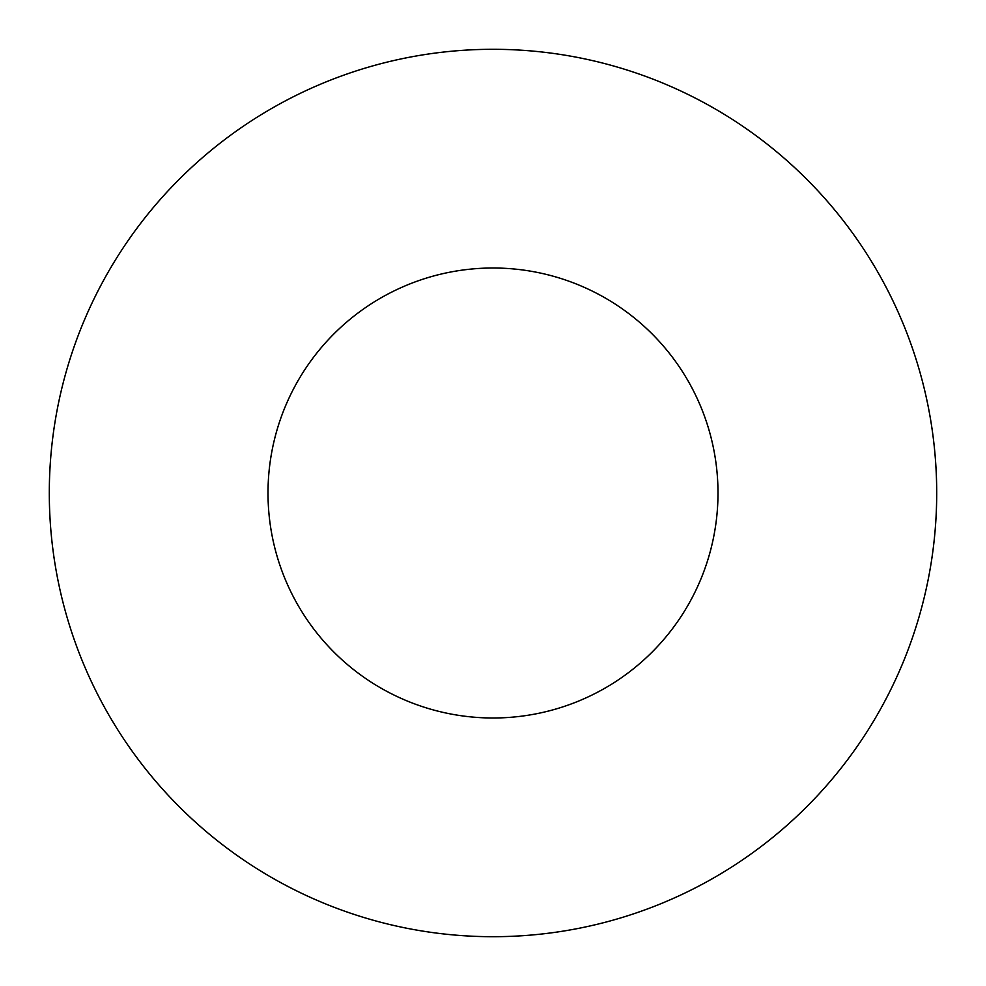 <?xml version="1.0" encoding="UTF-8"?>
<svg xmlns="http://www.w3.org/2000/svg" width="986" height="986" viewBox="0 0 986 986"><rect width="100%" height="100%" fill="white"/><g stroke="black" fill="none" stroke-linecap="round" stroke-linejoin="round"><path stroke-width="1.48" d="M493 936.7A443.7 443.7 0 0 0 936.7 493A443.7 443.7 0 0 0 493 49.3A443.7 443.7 0 0 0 49.3 493A443.7 443.7 0 0 0 493 936.7M493 268.007A224.993 224.993 0 0 0 268.007 493A224.993 224.993 0 0 0 493 717.993A224.993 224.993 0 0 0 717.993 493A224.993 224.993 0 0 0 493 268.007"/></g></svg>
